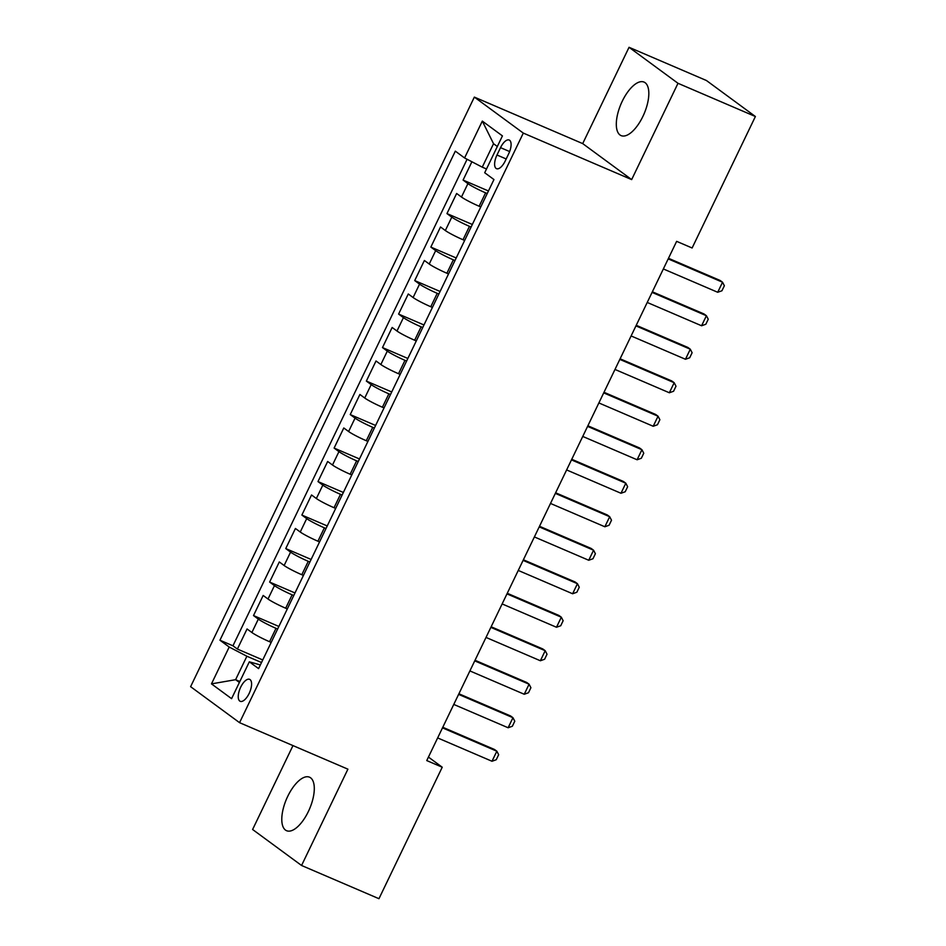<?xml version="1.0" encoding="UTF-8"?>
<svg xmlns="http://www.w3.org/2000/svg" width="946" height="946" viewBox="0 0 946 946"><rect width="100%" height="100%" fill="white"/><g stroke="black" fill="none" stroke-linecap="round" stroke-linejoin="round"><path stroke-width="1.42" d="M308.361 811.526A29.113 12.535 -66.8 0 0 309.519 777.186A29.113 12.535 -66.8 0 0 287.726 796.355A29.113 12.535 -66.8 0 0 286.555 830.694A29.113 12.535 -66.8 0 0 308.361 811.526M642.89 116.429A29.113 12.535 -66.8 0 0 644.049 82.089A29.113 12.535 -66.8 0 0 622.243 101.257A29.113 12.535 -66.8 0 0 621.084 135.597A29.113 12.535 -66.8 0 0 642.89 116.429M249.153 693.442A11.943 5.144 -66.8 0 0 249.626 679.346A11.943 5.144 -66.8 0 0 240.674 687.21A11.943 5.144 -66.8 0 0 240.201 701.305A11.943 5.144 -66.8 0 0 249.153 693.442M292.976 745.602L252.606 829.488L301.561 865.484L378.956 898.7L442.231 767.218L428.432 757.072M474.348 97.107L190.607 686.678L239.563 722.673L523.304 133.09L474.348 97.107L582.701 143.603L631.656 179.598L677.998 83.295L629.043 47.3L582.701 143.603M629.043 47.3L706.437 80.516L755.393 116.512L677.998 83.295M471.9 161.766L463.091 180.083L488.455 190.974M480.769 206.938L479.137 206.24A14.935 1.348 -154.3 0 1 461.471 197.028L456.634 193.481L446.961 213.583L472.338 224.474M464.652 240.438L463.02 239.74A14.935 1.348 25.7 0 1 445.341 230.528L440.517 226.981L430.844 247.083L456.22 257.974M448.534 273.938L446.902 273.24A14.935 1.348 25.7 0 1 429.224 264.029L424.387 260.481L414.715 280.572L440.091 291.463M432.405 307.438L430.773 306.729A14.935 1.348 25.7 0 1 413.106 297.529L408.27 293.981L398.597 314.072L423.974 324.963M416.287 340.938L414.655 340.229A14.935 1.348 25.7 0 1 396.977 331.029L392.152 327.47L382.48 347.572L407.856 358.463M400.17 374.427L398.538 373.729A14.935 1.348 25.7 0 1 380.86 364.529L376.023 360.97L366.35 381.072L391.727 391.963M384.041 407.927L382.409 407.229A14.935 1.348 25.7 0 1 364.73 398.018L359.906 394.47L350.233 414.573L375.609 425.464M367.923 441.427L366.291 440.73A14.935 1.348 25.7 0 1 348.613 431.518L343.788 427.97L334.115 448.073L359.48 458.964M351.806 474.927L350.162 474.23A14.935 1.348 25.7 0 1 332.495 465.018L327.659 461.471L317.986 481.573L343.363 492.464M335.676 508.428L334.044 507.718A14.935 1.348 25.7 0 1 316.366 498.518L311.541 494.971L301.869 515.062L327.245 525.952M319.559 541.928L317.927 541.218A14.935 1.348 25.7 0 1 300.249 532.019L295.424 528.471L285.751 548.562L311.116 559.453M303.441 575.416L301.798 574.719A14.935 1.348 25.7 0 1 284.131 565.519L279.295 561.959L269.622 582.062L294.998 592.953M287.312 608.917L285.68 608.219A14.935 1.348 25.7 0 1 268.002 599.019L263.177 595.46L253.504 615.562L278.881 626.453M755.393 116.512L692.117 247.994L676.638 241.348L426.752 760.572L442.231 767.218M500.529 147.647L496.981 155.014A11.577 4.978 -66.8 0 0 496.52 168.672A11.577 4.978 -66.8 0 0 505.188 161.045L508.735 153.678A11.577 4.978 -66.8 0 0 509.196 140.032A11.577 4.978 -66.8 0 0 500.529 147.647L509.646 151.561M260.351 664.932L249.318 661.822L258.577 668.621L493.954 179.551L484.695 172.74L502.432 135.893L482.318 121.1L464.581 157.958L455.322 151.147L219.945 640.217L229.204 647.029L246.882 656.24L235.601 679.689L239.385 682.468M249.318 661.822L231.581 698.668L211.478 683.875L229.204 647.029M277.639 629.019L276.007 628.321A14.935 1.348 -154.3 0 1 258.329 619.11L253.504 615.562M271.195 642.417L269.563 641.719L276.007 628.321M293.768 595.519L292.125 594.821A14.935 1.348 -154.3 0 1 274.458 585.609L269.622 582.062M309.886 562.019L308.254 561.321A14.935 1.348 -154.3 0 1 290.576 552.121L285.751 548.562M326.003 528.518L324.372 527.821A14.935 1.348 -154.3 0 1 306.693 518.621L301.869 515.062M342.133 495.03L340.489 494.32A14.935 1.348 -154.3 0 1 322.823 485.121L317.986 481.573M358.25 461.53L356.618 460.832A14.935 1.348 -154.3 0 1 338.94 451.62L334.115 448.073M374.368 428.03L372.736 427.332A14.935 1.348 -154.3 0 1 355.057 418.12L350.233 414.573M390.497 394.529L388.865 393.832A14.935 1.348 -154.3 0 1 371.187 384.62L366.35 381.072M406.614 361.029L404.983 360.331A14.935 1.348 -154.3 0 1 387.304 351.12L382.48 347.572M422.732 327.529L421.1 326.831A14.935 1.348 -154.3 0 1 403.434 317.631L398.597 314.072M438.861 294.04L437.229 293.331A14.935 1.348 -154.3 0 1 419.551 284.131L414.715 280.572M454.979 260.54L453.347 259.831A14.935 1.348 -154.3 0 1 435.668 250.631L430.844 247.083M471.096 227.04L469.464 226.342A14.935 1.348 -154.3 0 1 451.798 217.131L446.961 213.583M487.225 193.54L485.594 192.842A14.935 1.348 -154.3 0 1 467.915 183.63L463.091 180.083M467.099 159.259L232.953 645.799L237.387 649.062L262.752 659.953M269.563 641.719A14.935 1.348 25.7 0 1 251.884 632.507L247.06 628.96L237.387 649.062M497.324 146.488L493.54 143.709L482.259 167.158L464.581 157.958M486.504 168.979L482.259 167.158M301.561 865.484L347.903 769.169L239.563 722.673M631.656 179.598L523.304 133.09M239.846 681.51L235.601 679.689L211.478 683.875M261.522 662.519L246.882 656.24M232.953 645.799L219.945 640.217M493.54 143.709L482.318 121.1M668.195 258.897L722.543 282.227L724.364 285.739L721.94 290.765L717.707 292.279L663.359 268.948M717.707 292.279L722.543 282.227L720.154 280.477L668.479 258.293M652.066 292.397L706.414 315.728L708.247 319.228L705.822 324.253L701.577 325.767L647.23 302.448M701.577 325.767L706.414 315.728L704.037 313.977L652.362 291.794M635.948 325.897L690.296 349.216L692.117 352.728L689.705 357.754L685.46 359.267L631.112 335.948M685.46 359.267L690.296 349.216L687.919 347.466L636.244 325.294M619.831 359.397L674.179 382.716L676 386.228L673.576 391.254L669.342 392.767L614.995 369.448M669.342 392.767L674.179 382.716L671.79 380.966L620.115 358.794M603.702 392.886L658.049 416.216L659.882 419.728L657.458 424.754L653.213 426.268L598.865 402.937M653.213 426.268L658.049 416.216L655.673 414.466L603.997 392.283M587.584 426.386L641.932 449.717L643.753 453.229L641.341 458.254L637.096 459.768L582.748 436.437M637.096 459.768L641.932 449.717L639.555 447.966L587.88 425.783M571.467 459.886L625.814 483.217L627.636 486.729L625.211 491.754L620.978 493.268L566.63 469.937M620.978 493.268L625.814 483.217L623.426 481.467L571.751 459.283M555.337 493.386L609.685 516.717L611.506 520.229L609.094 525.243L604.849 526.768L550.501 503.438M604.849 526.768L609.685 516.717L607.308 514.967L555.633 492.783M539.22 526.887L593.568 550.217L595.389 553.717L592.976 558.743L588.731 560.257L534.384 536.938M588.731 560.257L593.568 550.217L591.191 548.455L539.516 526.283M523.103 560.387L577.45 583.706L579.271 587.218L576.847 592.243L572.614 593.757L518.266 570.438M572.614 593.757L577.45 583.706L575.062 581.956L523.386 559.784M506.973 593.887L561.321 617.206L563.142 620.718L560.73 625.744L556.485 627.257L502.137 603.926M556.485 627.257L561.321 617.206L558.944 615.456L507.269 593.284M490.856 627.375L545.203 650.706L547.025 654.218L544.612 659.244L540.367 660.757L486.019 637.427M540.367 660.757L545.203 650.706L542.815 648.956L491.14 626.772M474.738 660.876L529.086 684.206L530.907 687.718L528.483 692.744L524.25 694.258L469.902 670.927M524.25 694.258L529.086 684.206L526.697 682.456L475.022 660.273M458.609 694.376L512.957 717.707L514.778 721.219L512.365 726.244L508.12 727.758L453.773 704.427M508.12 727.758L512.957 717.707L510.58 715.956L458.905 693.773M442.492 727.876L496.839 751.207L498.66 754.707L496.236 759.733L492.003 761.258L437.655 737.927M492.003 761.258L496.839 751.207L494.451 749.457L442.775 727.273M285.68 608.219L292.125 594.821M301.798 574.719L308.254 561.321M317.927 541.218L324.372 527.821M334.044 507.718L340.489 494.32M350.162 474.23L356.618 460.832M366.291 440.73L372.736 427.332M382.409 407.229L388.865 393.832M398.538 373.729L404.983 360.331M414.655 340.229L421.1 326.831M430.773 306.729L437.229 293.331M446.902 273.24L453.347 259.831M463.02 239.74L469.464 226.342M479.137 206.24L485.594 192.842M461.471 197.028L467.915 183.63M251.884 632.507L258.329 619.11M268.002 599.019L274.458 585.609M284.131 565.519L290.576 552.121M300.249 532.019L306.693 518.621M316.366 498.518L322.823 485.121M332.495 465.018L338.94 451.62M348.613 431.518L355.057 418.12M364.73 398.018L371.187 384.62M380.86 364.529L387.304 351.12M396.977 331.029L403.434 317.631M413.106 297.529L419.551 284.131M429.224 264.029L435.668 250.631M445.341 230.528L451.798 217.131M506.193 158.963L496.981 155.014"/></g></svg>
